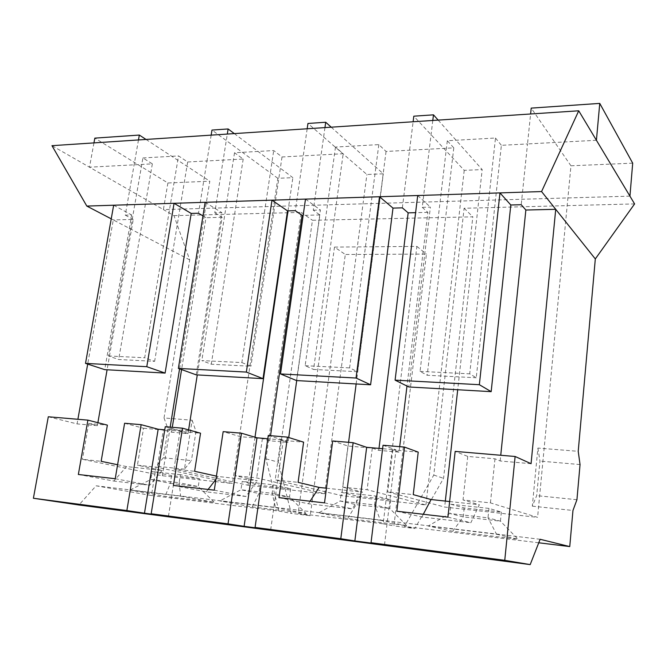 <?xml version="1.0" encoding="UTF-8"?>
<svg xmlns="http://www.w3.org/2000/svg" width="668" height="668" viewBox="0 0 668 668"><rect width="100%" height="100%" fill="white"/><g stroke="black" fill="none" stroke-linecap="round" stroke-linejoin="round"><path stroke-width="0.5" stroke-dasharray="3.34 2.5" d="M334.493 247.085L416.874 246.4L383.173 523.804L298.153 513.425L334.493 247.085L345.306 254.475L310.228 515.704L291.265 513.383L278.322 462.139L312.457 220.281L472.835 216.833L443.56 478.305L414.861 528.513L393.92 525.95L426.434 254.09L345.306 254.475M164.036 417.959L168.002 429.04L163.368 457.764L191.432 460.611L184.435 469.186L192.142 420.222L164.036 417.959L189.704 259.885L173.972 215.647L163.401 209.585L205.418 208.374L209.794 181.195L167.885 182.982L94.831 138.126M184.435 469.186L156.203 466.189L151.444 495.522L96.117 485.811L78.916 504.983M173.972 215.647L301.268 212.407L265.931 458.832L278.907 511.078L151.444 495.522M537.89 448.069L539.978 461.095L536.68 495.639L532.321 506.16L537.89 448.069L578.221 451.317M634.6 203.915L464.118 208.257L433.782 475.082L404.457 526.401L414.861 528.513M538.75 542.792L404.457 526.401M532.321 506.16L572.96 510.477M383.173 523.804L393.92 525.95M298.153 513.425L310.228 515.704M278.907 511.078L291.265 513.383M540.128 539.285L96.117 485.811M275.542 507.622L306.002 513.45L252.212 506.912L219.847 500.908L275.542 507.622L272.16 493.301L289.511 497.009L258.933 493.502L240.964 489.753L242.192 481.428L260.094 485.402L290.655 488.776L273.354 484.834L242.192 481.428M380.317 520.247L406.804 525.699L347.661 518.51L318.778 512.832L380.317 520.247L374.589 504.941L389.77 508.482L356.119 504.632L340.179 501.025L341.306 492.266L357.196 496.124L390.813 499.831L375.692 496.032L341.306 492.266M496.566 534.266L518.034 539.226L452.704 531.285L428.213 526.025L496.566 534.266L488.007 517.825L500.441 521.149L518.034 539.226M180.627 496.182L214.236 502.294L165.105 496.316L129.984 490.078L180.627 496.182L179.174 482.739L198.262 486.563L214.236 502.294M171.576 475.633L170.348 483.365L150.784 479.507L152.07 471.575L171.576 475.633L199.473 478.714L198.262 486.563L170.348 483.365L165.105 496.316M199.473 478.714L180.452 474.681L179.174 482.739L150.784 479.507L129.984 490.078M180.452 474.681L152.07 471.575M117.593 464.728L126.569 466.59L162.14 470.439L137.433 465.187L157.297 467.308L232.464 483.507L162.366 475.733L82.431 459.308L101.144 461.312M78.356 474.48L113.794 481.06L126.569 466.59M162.14 470.439L149.707 485.252L113.794 481.06M167.885 182.982L163.401 209.585L89.495 167.192L152.346 163.86L142.919 157.94L108.441 355.969L118.67 359.501L154.634 361.338L144.697 357.764L178.523 155.928L187.666 161.982L154.634 361.338M152.346 163.86L118.67 359.501M115.23 478.731L149.707 485.252M124.607 423.261L143.545 428.263L137.433 465.187M97.887 422.694L97.369 425.683L88.71 423.495L107.373 425.124M88.71 423.495L82.431 459.308M143.545 428.263L163.351 429.983L157.297 467.308M187.666 161.982L206.971 160.955L198.496 213.234M138.476 139.946L125.275 215.163L131.688 214.996L104.726 369.638M531.068 463.701L500.165 460.987L494.98 458.799L467.742 456.428L455.167 451.393M48.296 416.774L77.079 423.904L77.897 419.287M97.369 425.683L77.079 423.904M383.04 445.255L395.982 449.856L382.614 448.696M399.689 446.667L399.038 452.127L378.748 450.349L372.31 448.136L347.961 446.024L332.697 440.972M399.038 452.127L392.801 449.923L418.218 452.127M268.269 435.486L283.324 440.087L267.801 438.742M288.735 437.523L288.058 442.391L269.805 440.796L262.399 438.592L240.497 436.688L223.162 431.645M288.058 442.391L280.802 440.187L303.606 442.166M165.263 426.718L181.946 431.294L164.762 429.808M188.601 429.883L188.017 433.624L171.509 432.179L163.351 429.983M188.017 433.624L179.968 431.428L200.542 433.215M447.911 517.115L470.856 522.735L479.34 504.757L463.033 499.965L490.429 502.887L537.59 517.366L444.663 507.054L387.699 491.915L413.25 494.646M467.742 456.428L463.033 499.965M211.163 135.136L206.971 160.955L243.194 159.034L234.518 152.763L273.705 150.55L282.013 156.972L343.185 153.724L335.486 147.06L378.823 144.614L386.054 151.452L453.781 147.853L447.318 140.739L495.497 138.017L469.713 373.838L476.242 377.762L501.376 145.323L527.511 143.937L521.232 204.717M495.497 138.017L501.376 145.323M396.825 511.22L421.875 517.015L470.856 522.735M421.875 517.015L423.312 514.285M449.631 501.543L479.34 504.757M447.318 140.739L420.047 371.383L427.203 375.257L476.242 377.762M453.781 147.853L427.203 375.257M450.85 504.248L464.202 507.93L501.359 512.03L488.976 508.415L450.85 504.248L449.84 513.492L428.213 526.025M392.801 449.923L387.699 491.915M494.98 458.799L490.429 502.887M432.789 120.457L422.243 207.331L430.392 207.113L408.824 386.964M438.158 120.106L482.187 169.58L464.227 170.348L413.809 116.19M629.941 196.15L478.747 200.5L482.187 169.58M179.575 368.845L205.418 208.374L478.747 200.5L457.705 389.753M445.331 501.075L444.663 507.054M422.243 207.331L427.862 212.374L406.979 386.046M402.353 207.857L413.116 121.76M596.415 140.28L527.511 143.937L530.609 113.986M93.954 142.894L89.495 167.192L51.962 145.674M142.919 157.94L178.523 155.928M301.268 212.407L312.457 220.281M464.118 208.257L472.835 216.833M632.696 163.159L570.948 165.798L537.59 517.366M570.948 165.798L531.21 108.116M500.165 460.987L500.75 455.267M580.049 464.552L539.978 461.095M576.935 499.722L536.68 495.639M163.368 457.764L156.203 466.189M189.704 259.885L113.284 219.922L87.692 364.093M192.142 420.222L195.991 431.453L191.432 460.611M168.002 429.04L195.991 431.453M111.23 218.845L113.284 219.922L133.233 219.446L107.089 369.78M170.19 427.144L162.366 475.733M125.275 215.163L133.233 219.446M146.025 139.445L209.794 181.195M234.293 133.6L292.86 177.655L277.821 178.298L232.464 483.507M202.963 215.906L205.969 217.701L181.571 369.563M171.509 432.179L172.294 427.32M277.821 178.298L211.981 130.068M196.2 374.848L221.818 212.616L214.77 212.808L227.312 134.068M331.228 127.187L383.315 173.797L366.907 174.498L307.94 123.471M356.144 383.966L383.315 173.797M215.931 479.323L218.119 476.501L257.305 480.735L234.727 475.583L256.712 477.929L324.673 493.735L366.907 174.498M324.957 127.596L313.284 210.203L319.88 214.962L296.709 380.576M348.596 442.325L341.699 495.631L275.191 479.9L298.095 482.346M280.802 440.187L275.191 479.9M347.961 446.024L342.651 487.106L367.116 489.719L425.917 504.975L341.699 495.631M372.31 448.136L367.116 489.719M386.054 151.452L357.572 371.7L313.584 369.454L343.185 153.724M313.284 210.203L320.415 210.019L296.55 380.568M326.46 488.216L362.482 492.116L342.651 487.106M278.974 497.627L308.416 503.772L352.337 508.899L362.482 492.116M308.416 503.772L310.086 501.217M324.514 502.879L352.337 508.899M378.823 144.614L349.606 367.901L357.572 371.7M384.509 544.854L395.982 449.856M168.428 516.356L181.946 431.294M270.682 529.841L283.324 440.087M335.486 147.06L305.142 365.697L313.584 369.454M420.047 371.383L469.713 373.838M305.142 365.697L349.606 367.901M241.874 362.574L250.951 366.256L211.272 364.227L201.828 360.586L241.874 362.574L273.705 150.55M108.441 355.969L144.697 357.764M214.294 490.162L245.874 496.474L257.305 480.735M240.497 436.688L234.727 475.583M282.013 156.972L250.951 366.256M173.421 485.444L206.253 491.848L245.874 496.474M206.253 491.848L208.107 489.452M216.424 476.117L218.119 476.501M234.518 152.763L201.828 360.586M243.194 159.034L211.272 364.227M324.673 493.735L248.003 485.235L173.972 469.086L194.622 471.299M179.968 431.428L173.972 469.086M262.399 438.592L256.712 477.929M307.171 128.774L295.339 210.679M288.017 210.871L292.86 177.655M255.001 437.214L248.003 485.235M214.77 212.808L222.135 217.309L197.277 374.915M269.805 440.796L270.54 435.678M305.493 199.097L320.415 210.019M319.88 214.962L303.172 215.363M417.7 195.515L430.392 207.113M427.862 212.374L415.605 212.666M378.748 450.349L378.99 448.387M222.135 217.309L205.969 217.701M464.227 170.348L425.917 504.975M205.159 202.304L221.818 212.616M113.66 205.218L131.688 214.996M252.212 506.912L258.933 493.502L260.094 485.402M273.354 484.834L272.16 493.301L240.964 489.753L219.847 500.908M290.655 488.776L289.511 497.009L306.002 513.45M347.661 518.51L356.119 504.632L357.196 496.124M375.692 496.032L374.589 504.941L340.179 501.025L318.778 512.832M390.813 499.831L389.77 508.482L406.804 525.699M265.931 458.832L278.322 462.139M416.874 246.4L426.434 254.09M433.782 475.082L443.56 478.305M501.359 512.03L500.441 521.149L463.233 516.89L449.84 513.492L488.007 517.825L488.976 508.415M452.704 531.285L463.233 516.89L464.202 507.93"/><path stroke-width="1" d="M538.75 542.792L569.754 546.574L572.96 510.477L576.935 499.722L580.049 464.552L578.221 451.317L595.313 258.933L555.726 209.309L531.068 463.701L515.12 456.486L455.167 451.393L447.911 517.115L396.825 511.22L404.482 447.076L418.218 452.127L413.25 494.646L431.069 499.539L449.631 501.543M111.23 218.845L86.815 206.078L51.962 145.674L578.73 110.796L634.6 203.915L595.313 258.933M569.754 546.574L540.128 539.285L530.192 564.602L504.757 560.327L515.12 456.486M530.192 564.602L78.916 504.983L33.4 498.253L126.862 510.561L141.14 424.673L124.607 423.261L115.23 478.731L78.356 474.48L87.9 420.139L107.373 425.124L101.144 461.312L117.593 464.728M85.512 363.384L104.726 369.638L165.105 373.078L146.785 366.699L85.512 363.384L113.66 205.218L174.064 203.297L191.207 213.426L165.105 373.078M202.963 215.906L198.496 213.234L191.207 213.426M87.9 420.139L48.296 416.774L33.4 498.253M382.614 448.696L366.657 447.318L354.858 540.938L340.797 538.734L353.138 442.709L366.657 447.318M353.138 442.709L332.697 440.972L324.514 502.879L278.974 497.627L287.449 437.123L303.606 442.166L298.095 482.346L319.112 487.423L326.46 488.216M404.482 447.076L383.04 445.255L371.032 542.717L384.509 544.854L354.858 540.938M267.801 438.742L256.988 437.807L244.112 526.334L228.038 523.879L241.49 433.206L256.988 437.807M241.49 433.206L223.162 431.645L214.294 490.162L173.421 485.444L182.514 428.188L200.542 433.215L194.622 471.299L216.424 476.117M287.449 437.123L268.269 435.486L255.067 527.444L270.682 529.841L244.112 526.334M164.762 429.808L158.166 429.232L144.472 513.199L168.428 516.356L151.168 513.759L165.263 426.718L182.514 428.188M141.14 424.673L158.166 429.232M423.312 514.285L431.069 499.539M395.089 380.142L408.824 386.964L491.172 391.657L479.357 384.701L395.089 380.142L417.7 195.515L271.985 200.166L287.516 210.888L263.025 378.656L246.35 372.084L271.985 200.166L174.064 203.297L146.785 366.699M500.75 455.267L525.858 210.028L521.232 204.717L510.811 204.992L491.172 391.657M432.789 120.457L433.474 114.838L438.158 120.106M457.705 389.753L445.331 501.075M406.979 386.046L399.689 446.667M413.116 121.76L413.809 116.19L433.474 114.838M530.609 113.986L531.21 108.116L599.755 103.398L632.696 163.159L629.941 196.15M596.415 140.28L599.755 103.398M578.73 110.796L541.573 191.566L555.726 209.309L525.858 210.028M77.897 419.287L87.692 364.093M93.954 142.894L94.831 138.126L139.328 135.061L146.025 139.445M179.575 368.845L170.19 427.144M107.089 369.78L97.887 422.694M138.476 139.946L139.328 135.061M211.163 135.136L211.981 130.068L228.122 128.957L234.293 133.6M172.294 427.32L181.571 369.563M227.312 134.068L228.122 128.957M307.171 128.774L307.94 123.471L325.708 122.244L331.228 127.187M324.957 127.596L325.708 122.244M356.144 383.966L348.596 442.325M296.709 380.576L288.735 437.523M356.044 378.03L280.502 373.938L296.55 380.568L370.606 384.785L356.044 378.03L379.516 196.734L392.993 208.099L370.606 384.785M415.605 212.666L408.156 212.85L402.353 207.857L392.993 208.099M310.086 501.217L319.112 487.423M504.757 560.327L371.032 542.717M340.797 538.734L255.067 527.444M228.038 523.879L151.168 513.759M126.862 510.561L144.472 513.199M208.107 489.452L215.931 479.323M246.35 372.084L178.373 368.41L196.2 374.848L263.025 378.656M270.54 435.678L302.078 215.397L295.339 210.679L287.516 210.888M288.017 210.871L255.001 437.214M197.277 374.915L188.601 429.883M303.172 215.363L302.078 215.397M541.573 191.566L417.7 195.515M86.815 206.078L113.66 205.218M479.357 384.701L499.965 192.893L510.811 204.992M280.502 373.938L305.493 199.097M178.373 368.41L205.159 202.304M378.99 448.387L408.156 212.85"/></g></svg>
